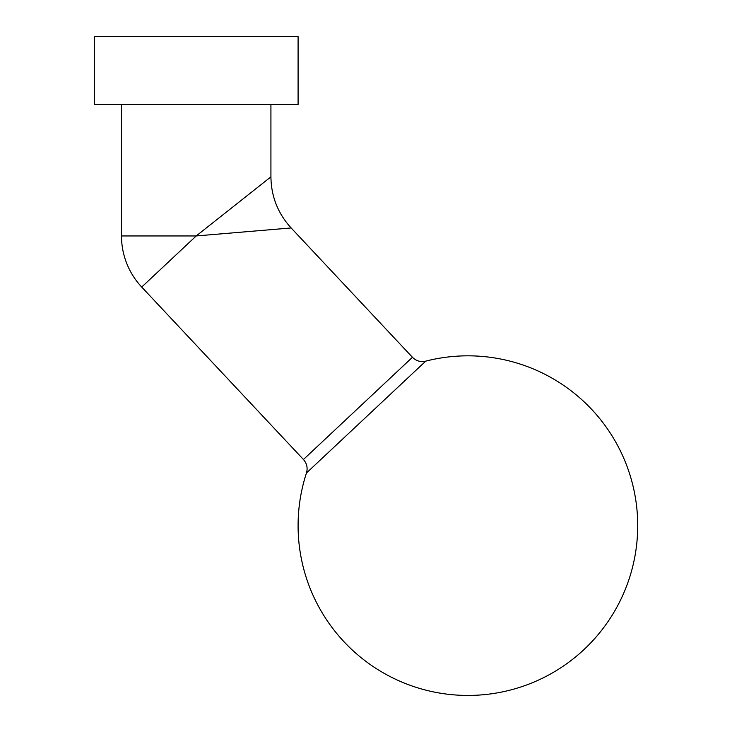 <?xml version="1.0" encoding="UTF-8"?>
<svg xmlns="http://www.w3.org/2000/svg" width="732" height="732" viewBox="0 0 732 732"><rect width="100%" height="100%" fill="white"/><g stroke="black" fill="none" stroke-linecap="round" stroke-linejoin="round"><path stroke-width="1.1" d="M94.327 36.6L298.089 36.6L298.089 104.52L94.327 104.52L94.327 36.6M270.922 104.52L270.922 176.851C271.179 196.451 277.922 213.488 291.144 227.954L412.436 357.28C416.16 360.986 420.589 362.276 425.713 361.151L306.452 473.009A169.797 169.797 0 0 0 417.853 687.888A169.797 169.797 0 0 0 589.882 407.504A169.797 169.797 0 0 0 425.713 361.151M121.503 104.52L121.503 235.951L196.213 235.951L291.144 227.954L196.213 235.951L270.922 176.851L196.213 235.951L141.715 287.063L303.441 459.504L412.436 357.28M306.452 473.009C307.907 467.958 306.9 463.457 303.441 459.504M121.503 235.951A74.71 74.71 0 0 0 141.715 287.063"/></g></svg>
